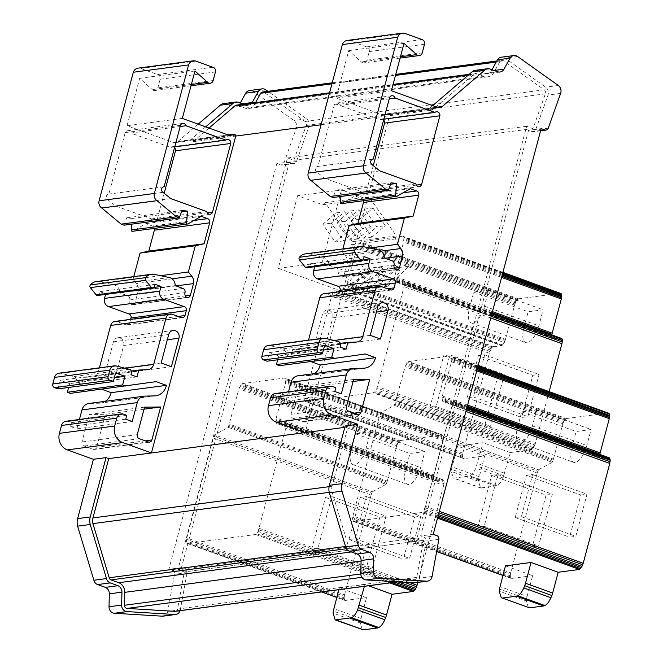 <?xml version="1.0" encoding="UTF-8"?>
<svg xmlns="http://www.w3.org/2000/svg" width="663" height="663" viewBox="0 0 663 663"><rect width="100%" height="100%" fill="white"/><g stroke="black" fill="none" stroke-linecap="round" stroke-linejoin="round"><path stroke-width="0.5" stroke-dasharray="3.31 2.49" d="M398.14 270.197A11.097 2.693 -37.3 0 0 387.3 276.463A11.097 2.693 -37.3 0 0 381.83 283.938A11.097 2.693 -37.3 0 0 383.173 284.245A11.097 2.693 -37.3 0 0 394.021 277.979A11.097 2.693 -37.3 0 0 399.482 270.496A11.097 2.693 -37.3 0 0 398.14 270.197M394.419 265.299A11.097 2.693 -37.3 0 0 383.57 271.565A11.097 2.693 -37.3 0 0 378.101 279.048A11.097 2.693 -37.3 0 0 379.443 279.347A11.097 2.693 -37.3 0 0 390.292 273.081A11.097 2.693 -37.3 0 0 395.761 265.606A11.097 2.693 -37.3 0 0 394.419 265.299M369.838 273.943A11.097 2.693 -37.3 0 0 358.99 280.209A11.097 2.693 -37.3 0 0 353.52 287.684A11.097 2.693 -37.3 0 0 354.862 287.991A11.097 2.693 -37.3 0 0 365.711 281.725A11.097 2.693 -37.3 0 0 371.181 274.242A11.097 2.693 -37.3 0 0 369.838 273.943M366.109 269.045A11.097 2.693 -37.3 0 0 355.269 275.311A11.097 2.693 -37.3 0 0 349.799 282.794A11.097 2.693 -37.3 0 0 351.141 283.093A11.097 2.693 -37.3 0 0 361.981 276.836A11.097 2.693 -37.3 0 0 367.451 269.352A11.097 2.693 -37.3 0 0 366.109 269.045M383.993 272.07A11.097 2.693 -37.3 0 0 373.145 278.336A11.097 2.693 -37.3 0 0 367.675 285.811A11.097 2.693 -37.3 0 0 369.018 286.118A11.097 2.693 -37.3 0 0 379.866 279.852A11.097 2.693 -37.3 0 0 385.327 272.369A11.097 2.693 -37.3 0 0 383.993 272.07M380.264 267.172A11.097 2.693 -37.3 0 0 369.415 273.438A11.097 2.693 -37.3 0 0 363.954 280.921A11.097 2.693 -37.3 0 0 365.288 281.22A11.097 2.693 -37.3 0 0 376.136 274.954A11.097 2.693 -37.3 0 0 381.606 267.479A11.097 2.693 -37.3 0 0 380.264 267.172M297.596 195.709L278.269 268.358L343.857 292.035L365.255 271.963L351.614 244.73L352.418 241.722L325.152 202.671L322.682 204.759L297.596 195.709L341.486 189.891L322.16 262.548L387.756 286.225L409.146 266.145L395.504 238.92L396.308 235.912L369.051 196.861L366.573 198.95L341.486 189.891M322.682 204.759L366.573 198.95M325.152 202.671L369.051 196.861M344.636 211.737L357.009 229.464L348.523 230.591L336.149 212.864L344.636 211.737L331.326 223.124L343.699 240.851L357.009 229.464M358.791 209.864L371.164 227.591L362.669 228.71L350.296 210.991L358.791 209.864L345.481 221.251L357.854 238.978L371.164 227.591M372.946 207.991L385.319 225.718L376.824 226.837L364.451 209.118L372.946 207.991L359.636 219.378L372.009 237.105L385.319 225.718M352.418 241.722L396.308 235.912M351.614 244.73L395.504 238.92M365.255 271.963L409.146 266.145M343.857 292.035L387.756 286.225M278.269 268.358L322.16 262.548M372.009 237.105L363.515 238.224L351.141 220.506L359.636 219.378M351.141 220.506L364.451 209.118M363.515 238.224L376.824 226.837M357.854 238.978L349.36 240.097L336.986 222.378L345.481 221.251M336.986 222.378L350.296 210.991M349.36 240.097L362.669 228.71M343.699 240.851L335.205 241.978L322.84 224.251L331.326 223.124M322.84 224.251L336.149 212.864M335.205 241.978L348.523 230.591M389.256 98.837L339.854 105.376L379.65 119.746A3.423 3.058 -97.5 0 1 383.612 120.028M372.672 159.17L317.933 166.413L334.285 104.936A3.34 2.983 -97.5 0 1 339.854 105.376M329.155 310.325A5.967 5.329 -97.5 0 1 332.768 317.834L325.185 346.351L314.942 342.655L322.525 314.138A5.967 5.329 -97.5 0 1 326.867 310.077A5.967 5.329 -97.5 0 1 329.155 310.325M421.933 39.565L366.647 46.882A3.647 3.257 -97.5 0 1 369.225 51.581L366.937 60.184A3.928 3.506 -97.5 0 1 364.086 62.861A3.928 3.506 -97.5 0 1 361.36 61.941L348.738 50.628L336.116 98.058L382.004 114.624A6.042 5.395 82.5 0 0 384.49 114.939A6.042 5.395 82.5 0 0 387.059 113.779L429.74 108.127L432.467 109.113L432.21 110.058L473.97 74.306A2.702 2.412 82.5 0 1 476.432 73.618L484.214 76.427A9.439 8.428 -97.5 0 0 487.811 76.825A9.439 8.428 -97.5 0 0 493.811 72.565L499.836 61.609A3.042 2.71 82.5 0 1 503.507 60.822L544.224 89.803A3.307 2.95 82.5 0 1 545.376 93.823L533.002 128.597L526.637 126.302L417.093 537.991L177.941 569.658L287.485 157.96L293.85 160.264L306.223 125.489A3.307 2.95 82.5 0 0 305.063 121.47L264.355 92.488A3.042 2.71 82.5 0 0 262.54 92.016M305.303 253.904A10.823 9.663 -97.5 0 1 308.262 254.02L323.055 257.161A7.89 7.044 -97.5 0 1 323.925 257.41A7.89 7.044 -97.5 0 1 328.997 265.275L336.771 268.076A3.323 2.967 -97.5 0 1 338.785 272.261A4.019 3.588 82.5 0 0 340.517 276.968A3.323 2.967 82.5 0 0 344.205 274.847L347.296 263.236A8.039 7.177 82.5 0 0 345.564 255.86L342.141 251.642L342.862 248.932M325.525 338.362L270.231 345.68L283.018 348.879A3.406 3.042 -97.5 0 1 284.817 354.398L290.784 356.553L292.615 349.674L301.226 349.326A7.683 6.862 82.5 0 0 301.88 349.277A7.683 6.862 82.5 0 0 307.466 344.039L308.502 340.16M414.914 582.81A6.124 5.47 82.5 0 0 419.488 578.128L426.243 540.983A3.182 2.843 82.5 0 0 424.245 537.279L420.615 535.969L528.56 130.296L532.19 131.606A3.149 2.809 82.5 0 0 535.638 129.857L548.019 95.066A6.473 5.776 82.5 0 0 545.715 87.168L504.982 58.17A6.207 5.544 82.5 0 0 503.665 57.474A6.207 5.544 82.5 0 0 501.278 57.209M344.801 427.353L347.893 426.947L332.113 486.269A10.318 9.207 82.5 0 0 332.08 491.971L348.39 546.105A2.859 2.553 82.5 0 0 350.155 548.226L357.979 551.052A9.672 8.636 -97.5 0 1 363.929 560.683L363.614 573.603A3 2.677 82.5 0 0 366.233 576.76L413.944 579.677A2.959 2.644 82.5 0 0 416.712 577.407L423.458 540.304L417.093 537.991M180.17 126.517L130.768 133.056A3.34 2.983 82.5 0 0 125.208 132.617L108.848 194.093A2.983 2.669 82.5 0 0 107.663 199.629L115.503 205.92L151.545 218.931A3.298 2.942 82.5 0 0 157.239 219.412L164.184 193.306M174.535 147.708A3.423 3.058 82.5 0 0 170.573 147.426L130.768 133.056M123.683 345.514A5.967 5.329 82.5 0 0 120.069 338.006A5.967 5.329 82.5 0 0 117.782 337.757A5.967 5.329 82.5 0 0 113.448 341.818L105.856 370.335L116.1 374.031L123.683 345.514L167.341 339.738M163.156 616.142A6.124 5.47 82.5 0 0 167.722 611.452L174.485 574.315A3.182 2.843 82.5 0 0 172.488 570.611L168.858 569.302L276.794 163.62L280.424 164.93A3.149 2.809 82.5 0 0 283.872 163.189L296.253 128.398A6.473 5.776 82.5 0 0 293.958 120.5L253.216 91.502A6.207 5.544 82.5 0 0 251.899 90.806A6.207 5.544 82.5 0 0 249.52 90.541M131.025 374.761L75.739 382.079A3.406 3.042 82.5 0 0 73.941 376.559L61.153 373.36A6.199 5.536 82.5 0 0 59.04 373.186M175.198 285.629L119.912 292.955A7.89 7.044 82.5 0 0 114.84 285.09A7.89 7.044 82.5 0 0 113.97 284.841L99.177 281.7A10.823 9.663 82.5 0 0 96.218 281.584M191.367 84.441L152.275 89.621A3.928 3.506 82.5 0 0 155.001 90.541A3.928 3.506 82.5 0 0 157.86 87.864L160.148 79.262A3.647 3.257 82.5 0 0 157.562 74.563L140.581 68.43A6.663 5.95 82.5 0 0 138.028 68.148M212.848 67.245L157.562 74.563M175.347 611.336A2.959 2.644 82.5 0 0 177.551 609.073L184.306 571.962L423.458 540.304L184.289 571.945L177.941 569.658M528.469 607.714L526.356 600.951L499.206 591.147M526.356 600.951L526.588 598.846L499.438 589.042M526.588 598.846L527.102 596.427L499.952 586.622M527.102 596.427L532.629 575.65L505.479 565.846M432.657 105.632L429.74 108.127L436.934 107.174M492.004 69.723L491.382 70.85A6.265 5.594 -97.5 0 1 487.396 73.676A6.265 5.594 -97.5 0 1 485.009 73.419L477.236 70.609A5.876 5.246 82.5 0 0 474.981 70.361M347.893 426.947L345.174 425.961M180.096 610.706A6.124 5.47 82.5 0 0 180.336 609.786L187.09 572.641A3.182 2.843 82.5 0 0 185.093 568.937L181.463 567.627L289.408 161.954L293.038 163.264A3.149 2.809 82.5 0 0 296.477 161.523L308.867 126.724A6.473 5.776 82.5 0 0 306.563 118.826L267.902 91.312M251.857 103.105A6.265 5.594 -97.5 0 1 248.244 105.342A6.265 5.594 -97.5 0 1 245.857 105.085L243.454 104.215M205.696 126.857L190.588 139.794L177.982 141.459A6.042 5.395 -97.5 0 1 175.405 142.62A6.042 5.395 -97.5 0 1 172.927 142.305L127.039 125.738L139.661 78.309L152.275 89.621M209.019 128.058L193.057 141.725L193.306 140.771L190.588 139.794L227.857 134.854M255.537 102.616L254.658 104.224A9.439 8.428 -97.5 0 1 248.658 108.483A9.439 8.428 -97.5 0 1 245.061 108.094L237.279 105.284A2.702 2.412 82.5 0 0 236.243 105.168M287.485 157.96L526.637 126.302M306.281 401.695L305.063 401.173L304.723 400.245L305.013 396.201L331.591 296.32L332.768 293.121L335.246 290.162L343.749 288.761L346.534 285.629L356.827 248.186L358.774 243.777L360.722 241.862L402.922 236.277L403.883 237.81L403.552 242.003L394.029 279.479L395.165 281.816L403.543 281.12L404.447 282.388L404.463 285.015L377.562 386.595L376.294 389.662L374.711 391.949L373.103 392.852L306.281 401.695L464.042 458.647L305.585 401.654M187.364 543.527L186.378 540.892L186.775 537.933L213.345 438.052L214.588 434.853L228.287 427.37L238.953 388.767L240.603 385.51L242.476 383.604L284.684 378.009L285.637 379.543L285.612 382.592L276.256 417.98L275.883 422.314L277.49 423.616L285.372 422.853L286.234 424.262L286.217 426.748L258.114 531.394L255.669 534.486L187.364 543.527L321.58 591.976M353.503 521.532L352.509 518.897L352.907 515.938L379.485 416.057L380.719 412.858L394.427 405.375L405.085 366.772L406.734 363.515L408.607 361.608L450.815 356.014L451.776 357.556L451.743 360.597L442.395 395.985L442.022 400.319L443.622 401.629L451.503 400.858L452.365 402.267L452.348 404.753L425.455 506.333L423.541 510.601L421.801 512.491L353.503 521.532L436.627 551.541M194.947 70.991L139.661 78.309M182.325 118.42L127.039 125.738M181.977 210.494L126.691 217.812L132.351 218.442L131.813 224.135M124.022 225.171L126.691 217.812M181.455 211.936L132.351 218.442M188.259 223.754L132.965 231.072L145.885 223.638L152.366 225.984A3.323 2.967 -97.5 0 1 154.404 228.395M132.467 231.304A1.169 1.044 82.5 0 0 132.965 231.072M201.171 216.32L145.885 223.638M160.579 275.675L133.056 279.322L136.479 283.54A8.039 7.177 -97.5 0 1 138.211 290.916L135.128 302.527A3.323 2.967 -97.5 0 1 131.431 304.649A4.019 3.588 -97.5 0 1 129.699 299.941A3.323 2.967 82.5 0 0 127.686 295.756L119.912 292.955M133.777 276.612L133.056 279.322M175.993 285.919L138.211 290.916M186.717 297.331L131.431 304.649M97.685 295.466A2.006 1.79 82.5 0 0 99.143 294.099L99.798 291.662L105.757 293.808L105.599 294.413M155.084 284.336L99.798 291.662M154.148 287.402L105.757 293.808M178.306 316.442L129.708 322.873A3.323 2.967 -97.5 0 1 126.061 324.853L117.111 321.63A5.892 5.263 82.5 0 0 114.981 321.422M130.644 319.351L129.708 322.873M172.397 314.312L117.111 321.63M99.417 367.841L98.381 371.719A7.683 6.862 -97.5 0 1 92.795 376.957A7.683 6.862 -97.5 0 1 92.149 377.007L83.53 377.355L81.698 384.233L75.739 382.079M147.435 369.689L92.149 377.007M131.324 371.031L83.53 377.355M136.984 376.916L81.698 384.233M116.439 366.042L61.153 373.36M115.594 372.962L60.3 380.28L69.64 383.645L68.62 387.474M58.012 388.874L60.3 380.28M114.318 377.736L69.64 383.645M156.186 381.648L101.654 389.239M70.46 393.366L100.9 388.966M105.284 401.306A14.636 13.069 -97.5 0 1 100.378 403.137A14.636 13.069 -97.5 0 1 99.094 403.237L89.232 403.444A9.456 8.445 82.5 0 0 88.842 403.485M144.526 396.126L89.232 403.444M132.219 421.527L76.933 428.845L70.452 426.508L71.48 422.638L68.372 421.519A6.191 5.528 82.5 0 0 65.993 421.254M79.427 419.472L76.933 428.845M125.738 419.19L70.452 426.508M126.766 415.32L71.48 422.638M187.09 572.641L174.485 574.315M181.463 567.627L168.858 569.302M289.408 161.954L276.794 163.62M293.038 163.264L280.424 164.93M306.563 118.826L293.958 120.5M240.238 103.055L239.616 104.182A6.265 5.594 -97.5 0 1 235.638 107.008A6.265 5.594 -97.5 0 1 233.252 106.751L225.47 103.942A5.876 5.246 82.5 0 0 223.216 103.693M198.196 124.147L177.982 141.459M228.213 134.987L172.927 142.305M92.961 449.241A3.174 2.834 82.5 0 0 96.616 447.26L105.384 414.3L89.29 414.458L81.963 441.972A3.323 2.967 82.5 0 0 84.019 446.008L92.961 449.241L148.247 441.914M144.028 409.187L105.384 414.3M144.575 407.14L89.29 414.458M137.258 434.655L81.963 441.972M161.142 363.017L105.856 370.335M171.386 366.714L116.1 374.031M207.287 212.79L157.239 219.412M206.831 211.605L151.545 218.931M174.759 146.871L170.573 147.426M180.493 125.299L125.208 132.617M163.587 186.85L108.848 194.093M162.949 192.311L107.663 199.629M170.797 198.602L115.503 205.92M329.395 93.442L392.927 85.03M468.385 75.043L473.97 74.306M193.057 141.725L235.738 136.072M321.058 124.777L432.21 110.058M331.948 83.836L395.479 75.425M496.197 62.09L499.836 61.609M305.063 121.47L544.224 89.803M293.85 160.264L533.002 128.597M397.601 581.841L413.944 579.677M351.291 551.939L357.979 551.052M345.539 546.486L348.39 546.105M329.262 492.344L332.08 491.971M387.059 113.779L389.786 114.757L305.212 432.599M357.332 414.234L302.046 421.56L293.104 418.328A3.323 2.967 -97.5 0 1 291.049 414.292L298.367 386.778L314.469 386.62L305.701 419.58A3.174 2.834 -97.5 0 1 302.046 421.56M346.335 406.966L291.049 414.292M353.661 379.46L298.367 386.778M353.114 381.498L314.469 386.62M437.298 107.307L382.004 114.624M391.41 90.74L336.116 98.058M558.321 85.494L545.715 87.168M540.676 130.478L532.19 131.606M541.165 128.622L528.56 130.296M433.229 534.295L420.615 535.969M438.856 539.317L426.243 540.983M275.079 393.573A6.191 5.528 -97.5 0 1 277.449 393.83L280.565 394.957L279.537 398.828L286.018 401.165L288.513 391.792M335.851 387.64L280.565 394.957M334.823 391.51L279.537 398.828M341.304 393.847L286.018 401.165M353.603 368.446L298.317 375.764L308.179 375.548A14.636 13.069 82.5 0 0 309.455 375.457A14.636 13.069 82.5 0 0 314.37 373.625M365.272 353.967L279.546 365.686M310.74 361.559L309.986 361.285M323.403 350.047L278.717 355.965L269.385 352.6L267.098 361.194M277.706 359.794L278.717 355.965M324.671 345.282L269.385 352.6M268.125 345.506A6.199 5.536 -97.5 0 1 270.231 345.68M340.111 347.081L284.817 354.398M346.069 349.235L290.784 356.553M340.409 343.351L292.615 349.674M356.52 342.009L301.226 349.326M381.482 286.623L326.196 293.949L335.138 297.173A3.323 2.967 82.5 0 0 338.793 295.192L339.729 291.67M324.066 293.742A5.892 5.263 -97.5 0 1 326.196 293.949M387.391 288.761L338.793 295.192M363.233 259.722L314.842 266.128L308.875 263.982L308.229 266.418A2.006 1.79 -97.5 0 1 306.77 267.786M314.685 266.733L314.842 266.128M364.169 256.656L308.875 263.982M384.283 257.948L328.997 265.275M395.803 269.65L340.517 276.968M385.079 258.238L347.296 263.236M369.664 247.995L342.141 251.642M363.49 200.715A3.323 2.967 82.5 0 0 361.451 198.295L354.97 195.958L342.05 203.392A1.169 1.044 -97.5 0 1 341.544 203.624M410.256 188.64L354.97 195.958M397.336 196.074L342.05 203.392M390.54 184.256L341.437 190.762L335.776 190.132L333.108 197.491M340.898 196.455L341.437 190.762M391.062 182.814L335.776 190.132M347.105 40.468A6.663 5.95 -97.5 0 1 349.666 40.75L366.647 46.882M400.452 56.761L361.36 61.941M404.024 43.31L348.738 50.628M370.227 335.337L314.942 342.655M380.471 339.033L325.185 346.351M415.916 183.924L360.622 191.251L324.588 178.239L316.74 171.949A2.983 2.669 -97.5 0 1 317.933 166.413M379.874 170.921L324.588 178.239M372.034 164.631L316.74 171.949M389.579 97.618L334.285 104.936M383.836 119.191L379.65 119.746M373.269 165.626L366.324 191.731A3.298 2.942 -97.5 0 1 360.622 191.251M416.364 185.11L366.324 191.731M362.338 629.709L360.224 622.947L360.457 620.841L366.498 597.645L345.125 600.471L344.644 599.841L186.883 542.898M345.125 600.471L336.787 597.462M344.644 599.841L344.304 598.921L186.543 541.978M344.304 598.921L344.13 597.835L186.378 540.892M344.13 597.835L344.288 596.294L186.527 539.35M344.288 596.294L344.528 594.885L186.775 537.933M344.528 594.885L371.106 495.004L213.345 438.052M371.106 495.004L371.694 493.264L213.942 436.32M371.694 493.264L372.349 491.797L214.588 434.853M372.349 491.797L386.048 484.313L228.287 427.37M386.048 484.313L386.521 483.286L228.76 426.342M386.521 483.286L386.96 482.117L229.199 425.174M386.96 482.117L387.291 481.106L229.531 424.163M387.291 481.106L396.706 445.71L238.953 388.767M396.706 445.71L397.22 444.541L239.459 387.598M397.22 444.541L397.75 443.506L239.998 386.554M397.75 443.506L398.355 442.453L240.603 385.51M398.355 442.453L398.911 441.831L241.158 384.88M398.911 441.831L399.574 441.052L241.821 384.101M399.574 441.052L400.228 440.547L242.476 383.604M400.228 440.547L442.436 434.961L284.684 378.009M442.436 434.961L285.107 378.374M442.867 435.318L443.149 435.972L285.388 379.029M443.149 435.972L285.637 379.543M443.398 436.494L443.53 437.439L285.778 380.496M443.53 437.439L443.472 438.417L285.712 381.474M443.472 438.417L443.365 439.536L285.612 382.592M443.365 439.536L443.133 440.671L285.372 383.728M443.133 440.671L434.016 474.923L276.256 417.98M434.016 474.923L433.776 476.059L276.023 419.115M433.776 476.059L433.61 477.186L275.849 420.243M433.61 477.186L433.61 478.156L275.849 421.212M433.61 478.156L433.643 479.258L275.883 422.314M433.643 479.258L434.282 480.277L276.529 423.334M434.282 480.277L276.985 423.549M434.746 480.493L277.49 423.616M435.251 480.567L442.395 479.622L284.634 422.671M442.395 479.622L285.372 422.853M443.124 479.797L285.894 423.334M443.646 480.285L443.986 481.205L286.234 424.262M443.986 481.205L444.086 482.299L286.333 425.356M444.086 482.299L443.978 483.7L286.217 426.748M443.978 483.7L443.655 485.399L285.894 428.455M409.593 582.578L259.316 528.328M443.655 485.399L417.839 582.429M404.14 582.247L258.802 529.778M414.499 579.669L397.941 581.865L258.114 531.394M394.982 582.255L257.401 532.596M392.148 582.628L256.531 533.674M389.885 582.926L255.669 534.486M366.498 597.645L339.348 587.841L364.907 584.459L364.41 586.299M368.512 585.76L364.907 584.459M360.224 622.947L333.075 613.142M360.457 620.841L333.307 611.037M360.97 618.422L333.82 608.617M338.859 589.689L339.348 587.841M379.874 517.065L386.139 516.237L372.374 567.967L366.109 568.796L379.874 517.065L325.45 497.424L331.724 496.595L317.958 548.326L311.685 549.155L325.45 497.424M405.657 469.553L409.925 453.509L424.892 451.52L420.624 467.572A16.757 6.854 109.8 0 1 407.447 484.33A16.757 6.854 109.8 0 1 405.657 469.553L351.233 449.912L355.501 433.859L370.468 431.878L366.2 447.931A16.757 6.854 109.8 0 1 353.023 464.68A16.757 6.854 109.8 0 1 351.233 449.912M414.615 517.032L420.823 516.212L409.61 558.337L403.411 559.158L414.615 517.032L360.2 497.391L366.399 496.562L355.186 538.696L348.987 539.516L360.2 497.391M463.338 458.597L462.31 456.111L462.774 453.144L489.352 353.263L490.529 350.064L493.007 347.114L335.246 290.162M492.178 347.777L334.417 290.825M493.007 347.114L493.819 346.724L336.066 289.781M493.819 346.724L501.51 345.713L343.749 288.761M501.51 345.713L502.057 345.357L344.296 288.413M502.057 345.357L502.711 344.859L344.951 287.916M502.711 344.859L504.294 342.572L346.534 285.629M504.294 342.572L504.734 341.412L346.973 284.468M504.734 341.412L505.131 340.392L347.379 283.449M505.131 340.392L505.471 339.381L347.71 282.43M505.471 339.381L514.579 305.129L356.827 248.186M514.579 305.129L514.952 303.977L357.2 247.026M514.952 303.977L515.458 302.8L357.705 245.857M515.458 302.8L515.93 301.773L358.177 244.821M515.93 301.773L516.535 300.72L358.774 243.777M516.535 300.72L517.198 299.941L359.437 242.998M517.198 299.941L517.82 299.311L360.067 242.36M517.82 299.311L518.474 298.806L360.722 241.862M502.919 272.369L402.922 236.277M518.474 298.806L560.683 293.22M502.869 272.559L403.353 236.633M502.769 272.916L403.668 237.147M502.629 273.454L403.883 237.81M502.405 274.3L403.958 238.763M502.173 275.186L403.958 239.733M501.883 276.272L403.784 240.86M501.584 277.391L403.552 242.003M492.468 311.635L394.435 276.247M492.178 312.754L394.195 277.383M551.906 334.674L551.79 335.461L394.029 278.51M551.79 335.461L551.79 336.423L394.029 279.479M551.79 336.423L551.923 337.376L394.17 280.432M551.923 337.376L552.138 338.039L394.386 281.095M552.138 338.039L394.7 281.601M552.461 338.553L395.165 281.816M552.925 338.768L395.67 281.891M553.423 338.834L560.641 337.881L402.88 280.938M492.087 313.085L403.543 281.12M560.641 337.881L561.304 338.072M492.012 313.35L404.065 281.609M491.855 313.939L404.447 282.388M491.565 315.049L404.505 283.623M491.225 316.326L404.463 285.015M490.777 317.991L404.14 286.714M549.163 391.518L535.323 443.539L377.562 386.595M535.323 443.539L534.809 444.989L377.048 388.046M534.809 444.989L534.055 446.613L376.294 389.662M534.055 446.613L533.342 447.807L375.581 390.863M533.342 447.807L532.464 448.892L374.711 391.949M532.464 448.892L531.643 449.555L373.882 392.612M531.643 449.555L530.864 449.796L373.103 392.852M530.864 449.796L510.228 452.531L503.01 477.957C501.195 481.976 499.181 484.595 496.952 485.805L480.625 487.976L478.396 481.214L478.636 479.109L484.678 455.912L464.042 458.647M484.678 455.912L457.528 446.116L483.078 442.727L475.86 468.153C474.053 472.172 472.031 474.791 469.802 476.009L453.484 478.172L451.254 471.418L451.486 469.305L457.528 446.116M510.228 452.531L483.078 442.727M504.7 473.307L477.551 463.512M503.921 475.761L476.772 465.965M503.01 477.957L475.86 468.153M496.952 485.805L469.802 476.009M495.791 486.236L468.65 476.44M481.636 488.109L454.486 478.313M478.396 481.214L451.254 471.418M478.636 479.109L451.486 469.305M479.15 476.689L452 466.893M462.815 458.116L305.063 401.173M462.476 457.197L304.723 400.245M462.31 456.111L304.549 399.159M462.525 454.561L304.773 397.609M462.774 453.144L305.013 396.201M489.352 353.263L331.591 296.32M489.94 351.531L332.188 294.579M490.529 350.064L332.768 293.121M491.341 348.713L333.58 291.77M498.112 375.333L504.319 374.512L490.554 426.243L484.355 427.063L498.112 375.333L443.696 355.683L449.895 354.862L436.13 406.593L429.931 407.413L443.696 355.683M532.795 375.299L539.06 374.471L527.856 416.604L521.582 417.433L532.795 375.299L478.371 355.658L484.645 354.829L473.432 396.955L467.166 397.783L478.371 355.658M523.894 327.812L528.171 311.767L543.138 309.778L538.87 325.831A16.766 6.854 109.8 0 1 525.693 342.589A16.766 6.854 109.8 0 1 523.894 327.812L469.479 308.171L473.747 292.118L488.714 290.137L484.446 306.19A16.766 6.854 109.8 0 1 471.269 322.947A16.766 6.854 109.8 0 1 469.479 308.171M532.629 575.65L511.256 578.476L510.775 577.846L353.014 520.903M511.256 578.476L502.927 575.467M510.775 577.846L510.435 576.926L352.675 519.983M510.435 576.926L510.27 575.84L352.509 518.897M510.27 575.84L510.419 574.299L352.658 517.355M510.419 574.299L510.667 572.89L352.907 515.938M510.667 572.89L537.237 473.009L379.485 416.057M537.237 473.009L537.834 471.269L380.073 414.325M537.834 471.269L538.48 469.802L380.719 412.858M538.48 469.802L552.18 462.318L394.427 405.375M552.18 462.318L552.652 461.291L394.891 404.347M552.652 461.291L553.091 460.122L395.33 403.179M553.091 460.122L553.423 459.111L395.67 402.168M553.423 459.111L562.846 423.715L405.085 366.772M562.846 423.715L563.351 422.546L405.59 365.603M563.351 422.546L563.89 421.511L406.129 364.559M563.89 421.511L564.495 420.458L406.734 363.515M564.495 420.458L565.05 419.836L407.289 362.885M565.05 419.836L565.713 419.057L407.952 362.106M565.713 419.057L566.368 418.552L408.607 361.608M478.048 365.852L450.815 356.014M566.368 418.552L608.576 412.966M477.998 366.034L451.238 356.379M477.866 366.54L451.52 357.034M477.758 366.929L451.776 357.556M477.542 367.75L451.909 358.501M477.294 368.661L451.843 359.479M477.02 369.722L451.743 360.597M476.722 370.832L451.503 361.733M467.606 405.085L442.395 395.985M467.307 406.204L442.155 397.12M599.858 454.412L599.742 455.191L441.989 398.248M599.742 455.191L599.742 456.161L441.989 399.217M599.742 456.161L599.775 457.263L442.022 400.319M599.775 457.263L600.421 458.282L442.66 401.339M600.421 458.282L443.124 401.554M600.877 458.498L443.622 401.629M601.382 458.572L608.526 457.627L450.765 400.676M467.224 406.535L451.503 400.858M608.526 457.627L609.264 457.801M467.15 406.8L452.025 401.339M466.951 407.53L452.365 402.267M466.702 408.499L452.464 403.361M466.346 409.809L452.348 404.753M465.907 411.466L452.025 406.46M439.329 511.347L425.455 506.333M438.939 512.839L424.933 507.783M438.483 514.538L424.245 509.399M438.127 515.864L423.541 510.601M437.787 517.14L422.662 511.687M437.522 518.159L421.801 512.491M571.854 447.55L576.122 431.505L591.089 429.516L586.821 445.569A16.757 6.854 109.8 0 1 573.644 462.326A16.757 6.854 109.8 0 1 571.854 447.55L517.43 427.908L521.706 411.856L536.674 409.875L532.397 425.928A16.757 6.854 109.8 0 1 519.228 442.677A16.757 6.854 109.8 0 1 517.43 427.908M580.821 495.029L587.02 494.208L575.807 536.334L569.608 537.154L580.821 495.029L526.397 475.379L532.596 474.559L521.391 516.692L515.184 517.513L526.397 475.379M546.072 495.062L552.345 494.233L538.58 545.964L532.306 546.793L546.072 495.062L491.648 475.421L497.921 474.592L484.156 526.323L477.882 527.151L491.648 475.421M235.987 135.119L193.306 140.771M389.786 114.757L432.467 109.113M477.882 527.151L532.306 546.793M484.156 526.323L538.58 545.964M497.921 474.592L552.345 494.233M515.184 517.513L569.608 537.154M521.391 516.692L575.807 536.334M532.596 474.559L587.02 494.208M536.674 409.875L591.089 429.516M521.706 411.856L576.122 431.505M488.714 290.137L543.138 309.778M473.747 292.118L528.171 311.767M467.166 397.783L521.582 417.433M473.432 396.955L527.856 416.604M484.645 354.829L539.06 374.471M429.931 407.413L484.355 427.063M436.13 406.593L490.554 426.243M449.895 354.862L504.319 374.512M348.987 539.516L403.411 559.158M355.186 538.696L409.61 558.337M366.399 496.562L420.823 516.212M370.468 431.878L424.892 451.52M355.501 433.859L409.925 453.509M311.685 549.155L366.109 568.796M317.958 548.326L372.374 567.967M331.724 496.595L386.139 516.237M376.418 312.058L332.768 317.834M378.341 249.843L323.055 257.161M338.304 341.561L283.018 348.879M360.788 573.976L363.614 573.603M129.227 369.241L73.941 376.559M169.256 277.524L113.97 284.841M177.551 609.073L416.712 577.407M213.146 80.546L157.86 87.864M215.434 71.944L160.148 79.262M195.867 61.112L140.581 68.43M193.952 220.472L152.366 225.984M172.048 278.833L136.479 283.54M185.383 295.872L135.128 302.527M184.994 292.623L129.699 299.941M182.98 288.438L127.686 295.756M154.462 274.383L99.177 281.7M154.438 286.781L99.143 294.099M181.347 317.536L126.061 324.853M125.042 368.197L98.381 371.719M154.38 395.91L99.094 403.237M123.658 414.193L68.372 421.519M180.336 609.786L167.722 611.452M185.093 568.937L172.488 570.611M296.477 161.523L283.872 163.189M308.867 126.724L296.253 128.398M265.83 89.837L253.216 91.502M242.36 103.818L239.616 104.182M245.857 105.085L233.252 106.751M238.083 102.276L225.47 103.942M145.222 440.82L96.616 447.26M139.305 438.691L84.019 446.008M168.733 334.5L113.448 341.818M237.279 105.284L476.432 73.618M245.061 108.094L484.214 76.427M254.658 104.224L493.811 72.565M264.355 92.488L503.507 60.822M306.223 125.489L545.376 93.823M361.89 577.332L366.233 576.76M361.078 561.055L363.929 560.683M346.401 548.724L350.155 548.226M329.097 486.667L332.113 486.269M348.39 411.01L293.104 418.328M354.299 413.14L305.701 419.58M489.841 68.944L477.236 70.609M497.623 71.753L485.009 73.419M494.117 70.485L491.382 70.85M517.588 56.504L504.982 58.17M560.625 93.4L548.019 95.066M548.243 128.191L535.638 129.857M436.859 535.613L424.245 537.279M432.094 576.454L419.488 578.128M332.743 386.512L277.449 393.83M363.465 368.23L308.179 375.548M334.119 340.517L307.466 344.039M390.424 289.855L335.138 297.173M363.515 259.092L308.229 266.418M363.548 246.702L308.262 254.02M392.057 260.758L336.771 268.076M394.071 264.943L338.785 272.261M394.46 268.192L344.205 274.847M381.134 251.153L345.564 255.86M403.038 192.792L361.451 198.295M404.952 33.432L349.666 40.75M424.519 44.264L369.225 51.581M422.232 52.866L366.937 60.184M377.819 306.82L322.525 314.138M532.397 425.928L586.821 445.569M484.446 306.19L538.87 325.831M366.2 447.931L420.624 467.572M378.101 279.048L381.83 283.938M349.799 282.794L353.52 287.684M363.954 280.921L367.675 285.811M381.606 267.479L385.327 272.369M367.451 269.352L371.181 274.242M395.761 265.606L399.482 270.496M191.01 85.767L155.001 90.541M187.994 297.472L132.708 304.789M182.623 317.676L127.329 324.994M148.089 369.639L92.795 376.957M155.664 395.811L100.378 403.137M294.273 163.413L281.667 165.079M248.244 105.342L235.638 107.008M230.691 135.302L175.405 142.62M149.598 442.105L94.303 449.423M173.068 330.439L117.782 337.757M210.146 214.273L154.86 221.591M227.31 139.454L172.024 146.772M182.797 123.409L127.503 130.727M163.86 186.792L108.575 194.118M329.561 92.812L393.093 84.4M469.222 74.322L475.396 73.51M248.658 108.483L487.811 76.825M332.229 82.792L395.761 74.38M496.794 61.004L501.692 60.358M358.675 414.425L303.389 421.743M439.776 107.621L384.49 114.939M500.001 72.01L487.396 73.676M540.585 130.802L533.425 131.746M364.749 368.131L309.455 375.457M357.166 341.959L301.88 349.277M391.7 289.996L336.414 297.314M397.079 269.791L341.793 277.109M400.096 58.087L364.086 62.861M382.153 302.759L326.867 310.077M372.946 159.112L317.652 166.438M391.874 95.729L336.589 103.047M436.395 111.774L381.101 119.091M419.231 186.593L363.946 193.911M480.625 487.976L453.484 478.172M519.228 442.677L573.644 462.326M471.269 322.947L525.693 342.589M353.023 464.68L407.447 484.33"/><path stroke-width="0.99" d="M439.876 115.776A3.423 3.058 82.5 0 0 434.936 112.42L395.14 98.058A3.34 2.983 82.5 0 0 389.579 97.618L373.219 159.095A2.983 2.669 82.5 0 0 372.034 164.631L379.874 170.921L415.916 183.924A3.298 2.942 82.5 0 0 421.61 184.413L439.876 115.776L384.581 123.094L373.269 165.626M383.612 120.028A3.423 3.058 -97.5 0 1 384.581 123.094M395.14 98.058L389.256 98.837M388.054 310.516A5.967 5.329 82.5 0 0 384.441 303.008A5.967 5.329 82.5 0 0 382.153 302.759A5.967 5.329 82.5 0 0 377.819 306.82L370.227 335.337L380.471 339.033L388.054 310.516L376.418 312.058M397.684 37.252L363.481 165.783A6.191 5.528 82.5 0 0 366.109 173.018L385.543 189.137L388.394 190.173L391.062 182.814L396.723 183.436L395.637 194.98A1.169 1.044 82.5 0 0 397.336 196.074L410.256 188.64L416.737 190.977A3.323 2.967 -97.5 0 1 418.751 195.162L413.182 216.08L404.405 218.094L397.427 244.324L400.85 248.542A8.039 7.177 -97.5 0 1 402.582 255.918L399.491 267.529A3.323 2.967 -97.5 0 1 395.803 269.65A4.019 3.588 -97.5 0 1 394.071 264.943A3.323 2.967 82.5 0 0 392.057 260.758L384.283 257.948A7.89 7.044 82.5 0 0 379.211 250.092A7.89 7.044 82.5 0 0 378.341 249.843L363.548 246.702A10.823 9.663 82.5 0 0 360.589 246.578A10.823 9.663 82.5 0 0 354.73 249.951A2.03 1.815 82.5 0 0 354.73 252.62L360.597 259.929A2.006 1.79 82.5 0 0 363.515 259.092L364.169 256.656L370.128 258.81L368.91 263.393A6.497 5.801 82.5 0 0 372.846 271.573L393.325 278.966A3.174 2.834 -97.5 0 1 395.38 283.002L394.079 287.875A3.323 2.967 -97.5 0 1 390.424 289.855L381.482 286.623A5.892 5.263 82.5 0 0 379.352 286.424A5.892 5.263 82.5 0 0 375.067 290.435L362.752 336.721A7.683 6.862 -97.5 0 1 357.166 341.959A7.683 6.862 -97.5 0 1 356.52 342.009L347.901 342.357L346.069 349.235L340.111 347.081A3.406 3.042 82.5 0 0 338.304 341.561L325.525 338.362A6.199 5.536 82.5 0 0 323.411 338.188A6.199 5.536 82.5 0 0 318.903 342.406L317.146 349.003A2.867 2.561 82.5 0 0 318.886 352.617L322.384 353.876L324.671 345.282L334.011 348.647L331.724 357.249L334.832 358.368L365.272 353.967L375.515 357.664A14.636 13.069 -97.5 0 1 364.749 368.131A14.636 13.069 -97.5 0 1 363.465 368.23L353.603 368.446A9.456 8.445 82.5 0 0 353.213 368.487A9.456 8.445 82.5 0 0 346.335 374.926L341.304 393.847L334.823 391.51L335.851 387.64L332.743 386.512A6.191 5.528 82.5 0 0 330.365 386.256A6.191 5.528 82.5 0 0 325.864 390.474L323.768 398.355A13.136 11.727 82.5 0 0 331.724 414.889L357.78 424.295L342 483.617A13.484 12.042 82.5 0 0 341.984 491.15L358.277 545.251A6.025 5.379 82.5 0 0 361.957 549.569L369.739 552.378A6.506 5.81 -97.5 0 1 373.7 558.834L373.393 571.755A6.166 5.511 82.5 0 0 378.764 578.252L426.442 581.169A6.124 5.47 82.5 0 0 427.527 581.144A6.124 5.47 82.5 0 0 432.094 576.454L438.856 539.317A3.182 2.843 82.5 0 0 436.859 535.613L433.229 534.295L541.165 128.622L544.795 129.931A3.149 2.809 82.5 0 0 548.243 128.191L560.625 93.4A6.473 5.776 82.5 0 0 558.321 85.494L517.588 56.504A6.207 5.544 82.5 0 0 516.27 55.808A6.207 5.544 82.5 0 0 513.891 55.543A6.207 5.544 82.5 0 0 510.046 58.17L503.988 69.184A6.265 5.594 -97.5 0 1 500.001 72.01A6.265 5.594 -97.5 0 1 497.623 71.753L489.841 68.944A5.876 5.246 82.5 0 0 487.587 68.695A5.876 5.246 82.5 0 0 484.67 70.22L442.354 106.461A6.042 5.395 -97.5 0 1 439.776 107.621A6.042 5.395 -97.5 0 1 437.298 107.307L391.41 90.74L404.024 43.31L416.646 54.615A3.928 3.506 82.5 0 0 419.372 55.535A3.928 3.506 82.5 0 0 422.232 52.866L424.519 44.264A3.647 3.257 82.5 0 0 421.933 39.565L404.952 33.432A6.663 5.95 82.5 0 0 402.391 33.15A6.663 5.95 82.5 0 0 397.684 37.252L342.398 44.57A6.663 5.95 -97.5 0 1 347.105 40.468L402.391 33.15M339.729 291.67L340.086 290.319A3.174 2.834 82.5 0 0 338.039 286.283L317.552 278.891A6.497 5.801 -97.5 0 1 313.624 270.719L314.685 266.733M513.891 55.543L501.278 57.209A6.207 5.544 82.5 0 0 497.432 59.844L492.004 69.723M510.046 58.17L497.432 59.844M180.096 610.706A6.124 5.47 82.5 0 1 175.761 614.477A6.124 5.47 82.5 0 1 174.676 614.502L127.006 611.584A6.166 5.511 82.5 0 1 121.627 605.087L121.942 592.167A6.506 5.81 -97.5 0 0 117.973 585.702L110.199 582.901A6.025 5.379 82.5 0 1 106.511 578.584L90.218 524.483A13.484 12.042 82.5 0 1 90.234 516.949L106.022 457.627L108.74 458.605L92.953 517.936A10.318 9.207 82.5 0 0 92.928 523.629L109.229 577.763A2.859 2.553 82.5 0 0 110.994 579.893L118.818 582.719A9.672 8.636 -97.5 0 1 124.777 592.341L124.462 605.261A3 2.677 82.5 0 0 127.072 608.419L174.792 611.344A2.959 2.644 82.5 0 0 175.347 611.336L397.941 581.865L415.875 588.338L415.162 589.54L394.982 582.255M186.063 125.738A3.34 2.983 82.5 0 0 180.493 125.299L164.134 186.775A2.983 2.669 82.5 0 0 162.949 192.311L170.797 198.602L206.831 211.605A3.298 2.942 82.5 0 0 212.525 212.094L230.79 143.457A3.423 3.058 82.5 0 0 225.859 140.108L186.063 125.738L180.17 126.517M230.79 143.457L175.504 150.774A3.423 3.058 82.5 0 0 174.535 147.708M178.977 338.196A5.967 5.329 82.5 0 0 175.363 330.688A5.967 5.329 82.5 0 0 173.068 330.439A5.967 5.329 82.5 0 0 168.733 334.5L161.142 363.017L171.386 366.714L178.977 338.196L167.341 339.738M267.902 91.312L265.83 89.837A6.207 5.544 82.5 0 0 264.504 89.14A6.207 5.544 82.5 0 0 262.125 88.875A6.207 5.544 82.5 0 0 258.28 91.502L245.675 93.176L240.238 103.055M262.125 88.875L249.52 90.541A6.207 5.544 82.5 0 0 245.675 93.176M108.74 458.605L151.421 452.962L235.987 135.119L233.268 134.141A6.042 5.395 -97.5 0 1 230.691 135.302A6.042 5.395 -97.5 0 1 228.213 134.987L182.325 118.42L194.947 70.991L207.569 82.295A3.928 3.506 82.5 0 0 210.295 83.215A3.928 3.506 82.5 0 0 213.146 80.546L215.434 71.944A3.647 3.257 82.5 0 0 212.848 67.245L195.867 61.112A6.663 5.95 82.5 0 0 193.314 60.83A6.663 5.95 82.5 0 0 188.599 64.933L154.396 193.472A6.191 5.528 82.5 0 0 157.023 200.698L176.457 216.826L179.308 217.854L181.977 210.494L187.637 211.124L186.552 222.669A1.169 1.044 82.5 0 0 188.259 223.754L201.171 216.32L207.652 218.657A3.323 2.967 -97.5 0 1 209.665 222.843L204.105 243.76L195.32 245.774L188.342 272.004L191.773 276.222A8.039 7.177 -97.5 0 1 193.497 283.598L190.414 295.209A3.323 2.967 -97.5 0 1 186.717 297.331A4.019 3.588 -97.5 0 1 184.994 292.623A3.323 2.967 82.5 0 0 182.98 288.438L175.198 285.629A7.89 7.044 82.5 0 0 170.134 277.772A7.89 7.044 82.5 0 0 169.256 277.524L154.462 274.383A10.823 9.663 82.5 0 0 151.504 274.258A10.823 9.663 82.5 0 0 145.645 277.631A2.03 1.815 82.5 0 0 145.645 280.3L151.512 287.609A2.006 1.79 82.5 0 0 154.438 286.781L155.084 284.336L161.051 286.491L159.824 291.074A6.497 5.801 82.5 0 0 163.761 299.253L184.239 306.646A3.174 2.834 -97.5 0 1 186.295 310.682L185.002 315.555A3.323 2.967 -97.5 0 1 181.347 317.536L172.397 314.312A5.892 5.263 82.5 0 0 170.275 314.105A5.892 5.263 82.5 0 0 165.99 318.116L153.675 364.401A7.683 6.862 -97.5 0 1 148.089 369.639A7.683 6.862 -97.5 0 1 147.435 369.689L138.816 370.037L136.984 376.916L131.025 374.761A3.406 3.042 82.5 0 0 129.227 369.241L116.439 366.042A6.199 5.536 82.5 0 0 114.326 365.868A6.199 5.536 82.5 0 0 109.818 370.087L108.069 376.683A2.867 2.561 82.5 0 0 109.801 380.297L113.307 381.556L58.012 388.874L54.515 387.615A2.867 2.561 82.5 0 1 52.775 384.001L54.532 377.413A6.199 5.536 82.5 0 1 59.04 373.186L114.326 365.868M184.239 306.646L128.953 313.964A3.174 2.834 -97.5 0 1 131.009 318L130.644 319.351M467.224 406.535L609.264 457.801L610.126 459.21L609.786 463.404L583.208 563.285L581.294 567.545L579.561 569.434L558.188 572.26L531.038 562.464L525.51 583.241L552.652 593.045L551.873 595.498L524.723 585.694L525.51 583.241M558.188 572.26L552.652 593.045M551.873 595.498L550.895 597.703L523.753 587.899L524.723 585.694M550.895 597.703C549.113 601.813 547.116 604.424 544.903 605.543L517.762 595.739C519.966 594.628 521.963 592.009 523.753 587.899M544.903 605.543L543.685 605.982L516.535 596.178L517.762 595.739M516.535 596.178L502.38 598.059L529.522 607.855L502.38 598.059M543.685 605.982L529.522 607.855M531.038 562.464L505.479 565.846L499.438 589.042L499.206 591.147L501.319 597.91M487.587 68.695L474.981 70.361A5.876 5.246 82.5 0 0 472.064 71.886L432.657 105.632M357.78 424.295L345.174 425.961L329.387 485.291A13.484 12.042 82.5 0 0 329.37 492.824L345.672 546.925A6.025 5.379 82.5 0 0 349.351 551.235L357.125 554.044A6.506 5.81 -97.5 0 1 361.095 560.5L360.78 573.42A6.166 5.511 82.5 0 0 366.158 579.918L413.828 582.835A6.124 5.47 82.5 0 0 414.914 582.81L427.527 581.144M258.28 91.502L252.222 102.516A6.265 5.594 -97.5 0 1 251.857 103.105M243.454 104.215L238.083 102.276A5.876 5.246 82.5 0 0 235.829 102.027A5.876 5.246 82.5 0 0 232.912 103.552L205.696 126.857M329.561 92.812L236.243 105.168A2.702 2.412 82.5 0 0 234.818 105.964L209.019 128.058M332.229 82.792L262.54 92.016A3.042 2.71 82.5 0 0 260.683 93.268L255.537 102.616M207.569 82.295L191.367 84.441M188.599 64.933L133.313 72.25L99.11 200.79A6.191 5.528 82.5 0 0 101.737 208.016L121.172 224.144L124.022 225.171L179.308 217.854M193.314 60.83L138.028 68.148A6.663 5.95 82.5 0 0 133.313 72.25M157.023 200.698L101.737 208.016M176.457 216.826L121.172 224.144M187.637 211.124L181.455 211.936M131.813 224.135L131.266 229.986A1.169 1.044 82.5 0 0 132.467 231.304L187.753 223.978M154.404 228.395A3.323 2.967 -97.5 0 1 154.38 230.16L148.81 251.086L140.034 253.1L133.777 276.612M204.105 243.76L148.81 251.086M195.32 245.774L140.034 253.1M188.342 272.004L160.579 275.675M193.497 283.598L175.993 285.919M151.504 274.258L96.218 281.584A10.823 9.663 82.5 0 0 90.359 284.957A2.03 1.815 82.5 0 0 90.359 287.626L96.226 294.927A2.006 1.79 82.5 0 0 97.685 295.466L152.979 288.14M145.645 280.3L90.359 287.626M151.512 287.609L96.226 294.927M161.051 286.491L154.148 287.402M105.599 294.413L104.539 298.4A6.497 5.801 82.5 0 0 108.475 306.571L128.953 313.964M185.002 315.555L178.306 316.442M170.275 314.105L114.981 321.422A5.892 5.263 82.5 0 0 110.696 325.442L99.417 367.841M138.816 370.037L131.324 371.031M113.307 381.556L115.594 372.962L124.926 376.327L114.318 377.736M124.926 376.327L122.638 384.93L67.353 392.247L70.46 393.366L156.186 381.648L166.43 385.344L111.144 392.662A14.636 13.069 -97.5 0 1 105.284 401.306M68.62 387.474L67.353 392.247M122.638 384.93L125.746 386.048M101.654 389.239L111.144 392.662M166.43 385.344A14.636 13.069 -97.5 0 1 155.664 395.811A14.636 13.069 -97.5 0 1 154.38 395.91L144.526 396.126A9.456 8.445 82.5 0 0 144.128 396.167A9.456 8.445 82.5 0 0 137.258 402.607L132.219 421.527L125.738 419.19L126.766 415.32L123.658 414.193A6.191 5.528 82.5 0 0 121.279 413.936A6.191 5.528 82.5 0 0 116.779 418.154L114.682 426.036A13.136 11.727 82.5 0 0 122.647 442.569L151.421 452.962L344.801 427.353M144.128 396.167L88.842 403.485A9.456 8.445 82.5 0 0 81.963 409.933L79.427 419.472M121.279 413.936L65.993 421.254A6.191 5.528 82.5 0 0 61.493 425.472L59.397 433.353A13.136 11.727 82.5 0 0 67.353 449.887L93.408 459.293L77.629 518.623A13.484 12.042 82.5 0 0 77.612 526.157L93.906 580.249A6.025 5.379 82.5 0 0 97.585 584.567L105.367 587.377A6.506 5.81 -97.5 0 1 109.329 593.833L109.022 606.753A6.166 5.511 82.5 0 0 114.392 613.25L162.07 616.167A6.124 5.47 82.5 0 0 163.156 616.142L175.761 614.477M106.022 457.627L93.408 459.293M90.218 524.483L77.612 526.157M106.511 578.584L93.906 580.249M117.973 585.702L105.367 587.377M174.676 614.502L162.07 616.167M235.829 102.027L223.216 103.693A5.876 5.246 82.5 0 0 220.298 105.218L198.196 124.147M232.912 103.552L220.298 105.218M233.268 134.141L227.857 134.854M160.67 406.983L144.575 407.14L137.258 434.655A3.323 2.967 82.5 0 0 139.305 438.691L148.247 441.914A3.174 2.834 82.5 0 0 151.902 439.942L160.67 406.983L144.028 409.187M212.525 212.094L207.287 212.79M164.184 193.306L175.504 150.774M225.859 140.108L174.759 146.871M164.134 186.775L163.587 186.85M234.818 105.964L329.395 93.442M392.927 85.03L468.385 75.043M235.738 136.072L321.058 124.777M260.683 93.268L331.948 83.836M395.479 75.425L496.197 62.09M174.792 611.344L397.601 581.841M118.818 582.719L351.291 551.939M109.229 577.763L345.539 546.486M92.928 523.629L329.262 492.344M369.755 379.302L353.661 379.46L346.335 406.966A3.323 2.967 82.5 0 0 348.39 411.01L357.332 414.234A3.174 2.834 82.5 0 0 360.987 412.262L369.755 379.302L353.114 381.498M484.67 70.22L472.064 71.886M544.795 129.931L540.676 130.478M426.442 581.169L413.828 582.835M369.739 552.378L357.125 554.044M358.277 545.251L345.672 546.925M341.984 491.15L329.37 492.824M305.212 432.599L276.438 422.207A13.136 11.727 -97.5 0 1 268.474 405.673L270.579 397.792A6.191 5.528 -97.5 0 1 275.079 393.573L330.365 386.256M288.513 391.792L291.049 382.253A9.456 8.445 -97.5 0 1 297.927 375.805L353.213 368.487M314.37 373.625A14.636 13.069 82.5 0 0 320.221 364.981L310.74 361.559M375.515 357.664L320.221 364.981M334.832 358.368L279.546 365.686L276.43 364.567L277.706 359.794M331.724 357.249L276.43 364.567M334.011 348.647L323.403 350.047M322.384 353.876L267.098 361.194L263.601 359.934A2.867 2.561 -97.5 0 1 261.86 356.321L263.617 349.733A6.199 5.536 -97.5 0 1 268.125 345.506L323.411 338.188M347.901 342.357L340.409 343.351M308.502 340.16L319.781 297.753A5.892 5.263 -97.5 0 1 324.066 293.742L379.352 286.424M394.079 287.875L387.391 288.761M393.325 278.966L338.039 286.283M370.128 258.81L363.233 259.722M360.597 259.929L305.311 267.247L299.436 259.946A2.03 1.815 -97.5 0 1 299.436 257.277A10.823 9.663 -97.5 0 1 305.303 253.904L360.589 246.578M362.056 260.46L306.77 267.786A2.006 1.79 -97.5 0 1 305.311 267.247M354.73 252.62L299.436 259.946M402.582 255.918L385.079 258.238M397.427 244.324L369.664 247.995M404.405 218.094L349.119 225.42L357.896 223.406L363.465 202.48A3.323 2.967 82.5 0 0 363.49 200.715M342.862 248.932L349.119 225.42M413.182 216.08L357.896 223.406M396.83 196.298L341.544 203.624A1.169 1.044 -97.5 0 1 340.351 202.306L340.898 196.455M396.723 183.436L390.54 184.256M388.394 190.173L333.108 197.491L330.257 196.463L310.814 180.336A6.191 5.528 -97.5 0 1 308.196 173.109L342.398 44.57M385.543 189.137L330.257 196.463M366.109 173.018L310.814 180.336M416.646 54.615L400.452 56.761M373.219 159.095L372.672 159.17M434.936 112.42L383.836 119.191M421.61 184.413L416.364 185.11M336.787 597.462L321.58 591.976M417.839 582.429L417.077 585.28L409.593 582.578M417.077 585.28L416.563 586.73L404.14 582.247M416.563 586.73L415.875 588.338M415.162 589.54L414.292 590.625L392.148 582.628M414.292 590.625L413.422 591.429L389.885 582.926M413.422 591.429L392.048 594.255L368.512 585.76M364.41 586.299L357.614 609.894C355.832 614.004 353.835 616.623 351.622 617.734L335.188 619.905L333.075 613.142L333.307 611.037L338.859 589.689M392.048 594.255L386.521 615.04L359.379 605.236M386.521 615.04L385.742 617.493L358.592 607.689M385.742 617.493L384.764 619.698L357.614 609.894M384.764 619.698C382.982 623.808 380.985 626.419 378.772 627.538L351.622 617.734M378.772 627.538L377.554 627.977L350.404 618.173M377.554 627.977L363.39 629.85L336.24 620.054M363.39 629.85L335.188 619.905M502.869 272.559L561.113 293.576L502.919 272.369M561.113 293.576L502.769 272.916M561.428 294.09L561.644 294.753L502.629 273.454M561.644 294.753L561.71 295.706L502.405 274.3M561.71 295.706L561.718 296.676L502.173 275.186M561.718 296.676L561.544 297.803L501.883 276.272M561.544 297.803L561.304 298.947L501.584 277.391M561.304 298.947L552.196 333.191L492.468 311.635M552.196 333.191L551.956 334.326L492.178 312.754M492.012 313.35L561.826 338.553L492.087 313.085M561.826 338.553L562.207 339.332L491.855 313.939M562.207 339.332L562.265 340.567L491.565 315.049M562.265 340.567L562.224 341.959L491.225 316.326M562.224 341.959L561.901 343.658L490.777 317.991M561.901 343.658L549.163 391.518M502.927 575.467L436.627 551.541M477.998 366.034L608.999 413.322L478.048 365.852M608.999 413.322L609.28 413.977L477.866 366.54M609.28 413.977L477.758 366.929M609.529 414.499L609.67 415.444L477.542 367.75M609.67 415.444L609.604 416.422L477.294 368.661M609.604 416.422L609.504 417.541L477.02 369.722M609.504 417.541L609.264 418.676L476.722 370.832M609.264 418.676L600.148 452.928L467.606 405.085M600.148 452.928L599.916 454.064L467.307 406.204M609.786 458.29L467.15 406.8M610.126 459.21L466.951 407.53M610.225 460.304L466.702 408.499M610.109 461.705L466.346 409.809M609.786 463.404L465.907 411.466M583.208 563.285L439.329 511.347M582.694 564.735L438.939 512.839M582.006 566.343L438.483 514.538M581.294 567.545L438.127 515.864M580.423 568.63L437.787 517.14M579.561 569.434L437.522 518.159M395.38 283.002L340.086 290.319M124.462 605.261L360.788 573.976M186.295 310.682L131.009 318M154.396 193.472L99.11 200.79M186.552 222.669L131.266 229.986M207.652 218.657L193.952 220.472M209.665 222.843L154.38 230.16M191.773 276.222L172.048 278.833M190.414 295.209L185.383 295.872M145.645 277.631L90.359 284.957M159.824 291.074L104.539 298.4M163.761 299.253L108.475 306.571M165.99 318.116L110.696 325.442M153.675 364.401L125.042 368.197M109.818 370.087L54.532 377.413M108.069 376.683L52.775 384.001M109.801 380.297L54.515 387.615M137.258 402.607L81.963 409.933M116.779 418.154L61.493 425.472M114.682 426.036L59.397 433.353M122.647 442.569L67.353 449.887M90.234 516.949L77.629 518.623M110.199 582.901L97.585 584.567M121.942 592.167L109.329 593.833M121.627 605.087L109.022 606.753M127.006 611.584L114.392 613.25M252.222 102.516L242.36 103.818M151.902 439.942L145.222 440.82M127.072 608.419L361.89 577.332M124.777 592.341L361.078 561.055M110.994 579.893L346.401 548.724M92.953 517.936L329.097 486.667M360.987 412.262L354.299 413.14M442.354 106.461L436.934 107.174M503.988 69.184L494.117 70.485M378.764 578.252L366.158 579.918M373.393 571.755L360.78 573.42M373.7 558.834L361.095 560.5M361.957 549.569L349.351 551.235M342 483.617L329.387 485.291M331.724 414.889L276.438 422.207M323.768 398.355L268.474 405.673M325.864 390.474L270.579 397.792M346.335 374.926L291.049 382.253M318.886 352.617L263.601 359.934M317.146 349.003L261.86 356.321M318.903 342.406L263.617 349.733M362.752 336.721L334.119 340.517M375.067 290.435L319.781 297.753M372.846 271.573L317.552 278.891M368.91 263.393L313.624 270.719M354.73 249.951L299.436 257.277M399.491 267.529L394.46 268.192M400.85 248.542L381.134 251.153M418.751 195.162L363.465 202.48M416.737 190.977L403.038 192.792M395.637 194.98L340.351 202.306M363.481 165.783L308.196 173.109M210.295 83.215L191.01 85.767M393.093 84.4L469.222 74.322M395.761 74.38L496.794 61.004M546.039 130.081L540.585 130.802M419.372 55.535L400.096 58.087"/></g></svg>
